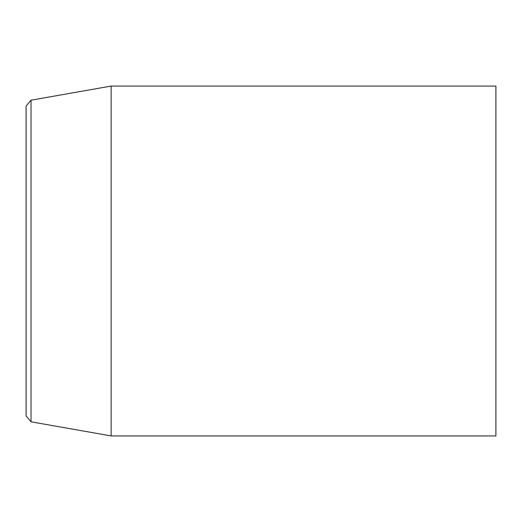 <?xml version="1.0" encoding="UTF-8"?>
<svg xmlns="http://www.w3.org/2000/svg" width="522" height="522" viewBox="0 0 522 522"><rect width="100%" height="100%" fill="white"/><g stroke="black" fill="none" stroke-linecap="round" stroke-linejoin="round"><path stroke-width="0.78" d="M31.02 100.198L26.1 106.064L26.1 415.936L31.02 421.802L31.02 100.198L111.134 86.071L111.134 435.929L495.9 435.929L495.9 86.071L111.134 86.071M31.02 421.802L111.134 435.929"/></g></svg>
